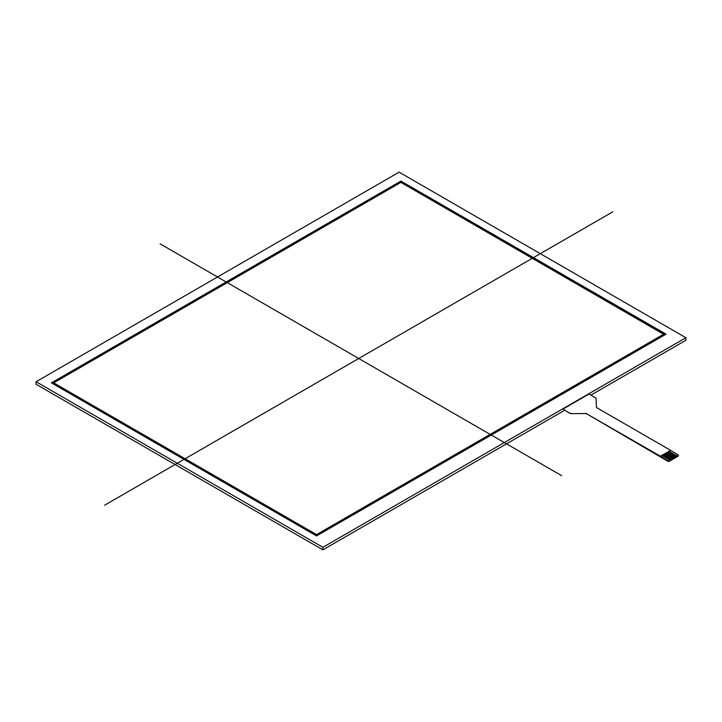 <?xml version="1.0" encoding="UTF-8"?>
<svg xmlns="http://www.w3.org/2000/svg" width="722" height="722" viewBox="0 0 722 722"><rect width="100%" height="100%" fill="white"/><g stroke="black" fill="none" stroke-linecap="round" stroke-linejoin="round"><path stroke-width="1.08" d="M585.208 413.553L571.49 413.661L585.208 413.553A2.301 1.327 180 0 1 586.869 413.941L660.449 456.232L670.621 450.347L677.949 454.788A1.155 0.668 180 0 1 678.292 455.257A1.155 0.668 180 0 1 677.949 455.726L677.949 456.277A1.155 0.668 0 0 0 678.292 455.808A1.155 0.668 0 0 0 678.193 455.537M677.949 456.277L669.402 461.214L669.402 460.663A1.155 0.668 180 0 1 667.778 460.663L660.449 456.232M667.778 460.663L667.778 461.214A1.155 0.668 0 0 0 669.402 461.214M667.778 461.214L586.869 413.941M677.949 455.726L677.299 456.105L669.159 451.385L670.621 450.555M669.159 451.385L668.021 452.044L676.162 456.764L675.269 457.279L667.119 452.559L668.021 452.062L676.162 456.746L677.299 456.087M669.402 460.663L670.052 460.293L661.912 455.591L670.052 460.275L672.092 459.111L663.951 454.418L672.092 459.093L674.122 457.938L665.982 453.236L674.122 457.919L675.269 457.261M562.934 409.094L569.829 413.264L562.934 409.094L588.99 394.059L595.479 397.804A2.301 1.327 180 0 1 596.155 398.724L596.345 406.937A2.301 1.327 0 0 0 597.022 407.858L670.621 450.347M571.49 413.471A2.301 1.327 180 0 1 569.829 413.083M586.869 413.751A2.301 1.327 0 0 0 585.208 413.363M569.829 413.264A2.301 1.327 0 0 0 571.49 413.661M671.198 459.616L663.049 454.914L667.119 452.559M660.449 456.439L663.049 454.914M673.229 458.434L665.088 453.741M53.69 382.859L316.543 534.614L53.69 382.859L400.9 182.404L53.69 382.859L316.543 534.803L663.753 334.34L400.9 182.404L663.753 334.16L316.543 534.614L663.753 334.16M400.9 181.087L666.027 334.16L316.543 535.932L51.406 382.859L400.9 181.087L666.027 334.16L316.543 535.932L51.406 382.859L400.9 181.087L665.864 334.25M51.569 382.958L400.9 181.276M685.9 337.725L322.887 547.312L685.9 337.725L399.113 172.152L36.1 381.73L322.887 547.312L322.887 549.848L36.1 384.275L36.1 381.73L399.113 172.152L685.9 337.725L685.9 340.27L590.867 395.133M564.649 410.276L322.887 549.848M561.671 475.681L160.167 243.874M612.906 211.754L104.699 505.165M322.887 547.312L36.1 381.73M678.292 455.257L678.292 455.808"/></g></svg>
